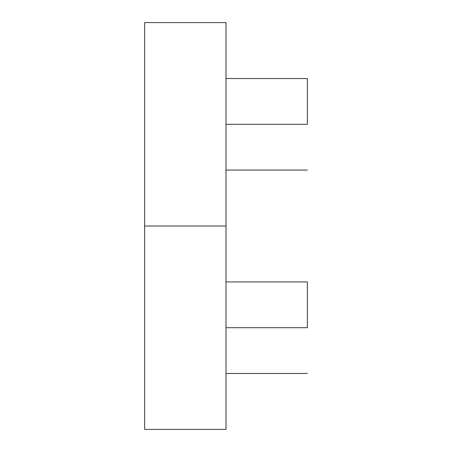 <?xml version="1.0" encoding="UTF-8"?>
<svg xmlns="http://www.w3.org/2000/svg" width="452" height="452" viewBox="0 0 452 452"><rect width="100%" height="100%" fill="white"/><g stroke="black" fill="none" stroke-linecap="round" stroke-linejoin="round"><path stroke-width="0.68" d="M307.36 124.3L226 124.3L307.36 124.3L307.36 78.535L307.36 124.3M307.36 327.7L226 327.7L307.36 327.7L307.36 281.935L307.36 327.7M144.64 429.4L144.64 22.6L144.64 429.4L226 429.4L226 226L144.64 226L226 226L226 429.4M226 22.6L226 226L226 22.6L144.64 22.6M226 170.065L307.36 170.065M226 373.465L307.36 373.465M226 281.935L307.36 281.935M226 78.535L307.36 78.535"/></g></svg>
